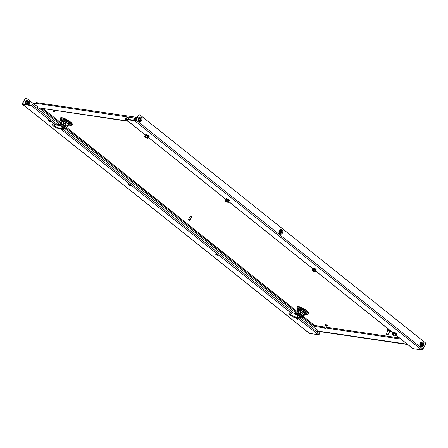 <?xml version="1.0" encoding="UTF-8"?>
<svg xmlns="http://www.w3.org/2000/svg" width="448" height="448" viewBox="0 0 448 448"><rect width="100%" height="100%" fill="white"/><g stroke="black" fill="none" stroke-linecap="round" stroke-linejoin="round"><path stroke-width="0.67" d="M307.143 314.39A6.233 1.562 -150.7 0 0 307.86 314.216A6.233 1.562 -150.7 0 0 306.141 311.584A6.233 1.562 -150.7 0 0 300.367 308.308A6.233 1.562 -150.7 0 0 297.041 308.14A6.233 1.562 -150.7 0 0 297.265 308.846M60.659 119.93A6.233 1.562 29.3 0 1 60.435 119.23A6.233 1.562 29.3 0 1 63.762 119.398A6.233 1.562 29.3 0 1 69.535 122.668A6.233 1.562 29.3 0 1 71.254 125.3A6.233 1.562 29.3 0 1 70.538 125.479M317.061 329.571L316.579 329.504M407.73 344.546L317.649 331.307L317.218 330.96L317.027 329.286L316.142 329.157M407.299 344.198L317.218 330.96M302.876 317.117L314.373 326.301L314.709 325.517L313.942 327.398M134.568 120.316L135.923 117.354L134.747 117.813L133.437 120.148M36.736 102.777L34.933 103.141L34.356 104.166M127.714 120.971L37.632 107.733L37.442 106.053L36.557 105.924M37.632 107.733L128.145 121.318M37.475 106.344L36.994 106.271M136.27 118.737L135.324 118.233L135.61 117.908L135.178 118.16L134.014 120.232M135.341 117.869L134.187 120.26M136.73 117.925L135.582 117.18L36.215 102.57M34.933 103.141L135.178 118.16L135.923 117.354M314.373 326.301L313.813 327.298M388.354 329.476L388.399 329.403A1.226 0.308 29.3 0 1 388.713 329.364M388.013 330.669A1.882 0.47 29.3 0 1 387.94 330.618A1.882 0.47 29.3 0 1 387.391 329.857A1.882 0.47 29.3 0 1 388.455 329.974A1.882 0.47 29.3 0 1 390.124 330.938A1.882 0.47 29.3 0 1 390.678 331.699A1.882 0.47 29.3 0 1 389.659 331.593M387.391 329.857L387.61 329.47A1.882 0.47 29.3 0 1 389.491 329.986M388.153 330.674L388.321 330.378L389.508 330.848L389.581 331.475M386.411 334.158L386.282 333.67L387.71 334.236L387.996 334.634L387.514 334.774L386.411 334.158L387.514 334.774M386.282 333.67L387.946 330.708L389.374 331.274L389.659 331.671L387.996 334.634M390.846 331.066A1.882 0.47 29.3 0 1 390.897 331.313L390.678 331.699M52.993 111.479L52.864 111.003L54.057 111.474L54.292 111.804L53.822 111.944L52.993 111.479L53.822 111.944M190.198 216.642L189.963 216.272L191.509 216.888L191.822 217.319L191.391 217.308M190.025 216.233L191.576 216.776L191.828 217.246M190.226 216.647L191.274 216.854L191.369 217.286M188.664 219.8L188.535 219.324L189.722 219.8L189.963 220.13L189.493 220.265L188.664 219.8L189.493 220.265M188.535 219.324L190.025 216.67L191.212 217.14L191.453 217.47L189.963 220.13M325.864 324.962L325.634 324.598L327.18 325.209L327.494 325.64L327.057 325.629M325.69 324.554L327.242 325.097L327.494 325.567M325.898 324.968L326.945 325.175L327.04 325.606M324.335 328.121L324.201 327.65L325.394 328.121L325.629 328.451L325.158 328.586L324.335 328.121L325.158 328.586M324.201 327.65L325.69 324.996L326.883 325.466L327.124 325.797L325.629 328.451M280.19 232.893A1.148 0.93 98.4 0 0 280.515 230.653M281.036 230.826A1.148 0.93 98.4 0 0 279.95 232.758A1.148 0.93 98.4 0 0 281.036 230.826M139.311 120.411A1.148 0.93 98.4 0 0 139.642 118.171M140.162 118.345A1.148 0.93 98.4 0 0 139.076 120.277A1.148 0.93 98.4 0 0 140.162 118.345M421.064 345.374A1.148 0.93 98.4 0 0 421.394 343.134M421.915 343.308A1.148 0.93 98.4 0 0 420.829 345.24A1.148 0.93 98.4 0 0 421.915 343.308M395.948 335.076L412.91 348.617L421.697 349.91L134.73 120.786L125.944 119.498L145.454 135.072M421.697 349.91A1.109 0.588 128.6 0 0 422.867 349.07L425.6 344.198L425.415 342.849L139.748 114.766L138.348 115.035L135.615 119.907A0.616 0.325 -51.4 0 1 134.966 120.372L126.179 119.084A0.616 0.325 -51.4 0 1 126.084 119.045A0.616 0.325 -51.4 0 1 126.112 118.513L126.442 117.925L126.157 117.88L127.557 117.611L130.127 119.661M138.348 115.035L139.748 114.766M138.634 115.074L135.901 119.946A1.109 0.588 -51.4 0 1 134.73 120.786M126.157 117.88L125.826 118.468A1.109 0.588 -51.4 0 0 125.782 119.426A1.109 0.588 -51.4 0 0 125.944 119.498M127.557 117.611L126.442 117.925M139.216 118.311A0.98 0.795 -81.6 0 1 139.978 119.79A0.98 0.795 -81.6 0 1 138.947 120.154M139.474 118.3A0.98 0.795 -81.6 0 1 139.188 120.243M138.953 118.558A0.818 0.661 -81.6 0 1 139.804 119.694A0.818 0.661 -81.6 0 1 138.762 119.84M138.712 119.672A0.818 0.661 98.4 0 0 138.858 118.709M145.247 137.301L144.71 136.511L145.807 136.674L147.442 137.62L147.98 138.41L145.247 137.301M145.807 136.674L146.429 135.565L145.331 135.408L144.71 136.511M146.429 135.565L148.064 136.517L147.442 137.62M148.064 136.517L148.602 137.301L147.98 138.41M145.667 135.458A1.966 0.493 29.3 0 1 145.471 135.005L145.718 134.562A1.966 0.493 29.3 0 1 146.826 134.691A1.966 0.493 29.3 0 1 148.574 135.694A1.966 0.493 29.3 0 1 149.145 136.483L148.898 136.926A1.966 0.493 29.3 0 1 148.389 136.987M145.471 135.005A1.966 0.493 29.3 0 1 146.58 135.134A1.966 0.493 29.3 0 1 148.322 136.136A1.966 0.493 29.3 0 1 148.898 136.926M145.79 135.475L145.914 135.251A1.456 0.364 29.3 0 1 146.737 135.346A1.456 0.364 29.3 0 1 148.03 136.091A1.456 0.364 29.3 0 1 148.456 136.679L148.327 136.903M61.656 124.068L62.647 124.858A1.635 0.409 29.3 0 1 65.05 126.045L65.912 126.168A3.114 0.778 -150.7 0 0 61.835 124.085A3.114 0.778 -150.7 0 0 61.656 124.068L61.23 124.824M60.872 124.774L61.807 123.105A3.114 0.778 29.3 0 1 62.457 122.982A3.114 0.778 29.3 0 1 65.66 124.41A3.114 0.778 29.3 0 1 67.234 126.151L66.27 127.859M68.012 125.765L70.196 126.084L68.589 123.726L63.683 120.887L60.396 120.4L61.69 122.304M62.126 121.576A3.601 0.902 29.3 0 1 62.154 121.481A3.601 0.902 29.3 0 1 62.222 121.402L61.443 122.786L63.342 123.066A3.601 0.902 29.3 0 1 65.296 124.034L67.469 125.765A3.601 0.902 29.3 0 1 67.665 126.392A3.601 0.902 29.3 0 1 67.598 126.465L67.099 126.392M67.665 126.392L68.438 125.009A3.601 0.902 29.3 0 0 68.242 124.382L66.074 122.651A3.601 0.902 29.3 0 0 64.12 121.682L62.222 121.402M70.196 126.084L70.661 125.255L69.054 122.898L64.154 120.053L60.861 119.571L60.396 120.4M68.589 123.726L69.054 122.898M63.683 120.887L64.154 120.053M65.05 126.045L64.814 126.459M62.647 124.858L62.462 125.182M65.912 126.168L65.47 126.952M61.583 123.497L61.572 123.486A3.601 0.902 29.3 0 1 61.376 122.864A3.601 0.902 29.3 0 1 61.443 122.786M64.12 121.682L63.342 123.066M68.242 124.382L67.469 125.765M66.074 122.651L65.296 124.034M63.907 128.89A1.966 0.493 -150.7 0 0 64.4 129.018L65.139 129.125A3.276 0.818 -150.7 0 0 65.822 128.996A3.276 0.818 -150.7 0 0 64.87 127.669A3.276 0.818 -150.7 0 0 60.799 125.658L60.06 125.552A1.966 0.493 -150.7 0 0 59.735 125.558L59.545 125.63A1.966 0.493 29.3 0 1 58.722 125.507L58.234 125.339A1.966 0.493 -150.7 0 0 57.736 125.21L52.13 124.863L55.384 127.512A0.98 0.392 -145.9 0 0 56.571 128.167L61.527 128.593M65.822 128.996L66.293 128.167A3.276 0.818 -150.7 0 0 65.335 126.84A3.276 0.818 -150.7 0 0 61.264 124.83L60.525 124.718L60.06 125.552M57.736 125.21L58.201 124.376L55.138 123.917L52.662 123.894L52.349 124.796M52.13 124.863L52.662 123.894M55.138 123.917L53.889 125.966M55.513 123.984L54.023 126.067M58.201 124.376A1.966 0.493 29.3 0 1 58.699 124.51L58.234 125.339M59.735 125.558L60.01 124.802A1.966 0.493 29.3 0 1 59.192 124.678L58.699 124.51M60.2 124.729A1.966 0.493 29.3 0 1 60.525 124.718M61.208 127.327A1.966 0.493 29.3 0 1 61.006 126.874L61.253 126.431A1.966 0.493 29.3 0 1 62.362 126.554A1.966 0.493 29.3 0 1 64.109 127.557A1.966 0.493 29.3 0 1 64.68 128.352L64.434 128.794A1.966 0.493 29.3 0 1 63.941 128.862M61.006 126.874A1.966 0.493 29.3 0 1 62.115 126.997A1.966 0.493 29.3 0 1 63.857 127.999A1.966 0.493 29.3 0 1 64.434 128.794M64.137 128.649A1.635 0.409 -150.7 0 0 64.148 128.638A1.635 0.409 -150.7 0 0 63.319 127.719A1.635 0.409 -150.7 0 0 61.634 126.969A1.635 0.409 -150.7 0 0 61.292 127.03A1.635 0.409 -150.7 0 0 61.286 127.047L61.275 127.064A1.635 0.409 -150.7 0 0 61.264 127.081A1.669 1.669 0 0 0 61.566 128.643A1.646 0.874 -51.4 0 0 61.886 128.817A1.646 0.874 -51.4 0 0 63.078 128.268A1.439 0.358 29.3 0 1 63.465 128.582A1.646 0.874 128.6 0 1 62.278 129.13A1.646 0.874 128.6 0 1 62.11 129.08A1.646 0.874 128.6 0 1 61.874 128.817M62.11 129.08A1.669 1.669 0 0 0 64.12 128.682A1.635 0.409 -150.7 0 0 64.131 128.666A1.635 0.409 -150.7 0 0 63.302 127.747A1.635 0.409 -150.7 0 0 61.617 126.997A1.635 0.409 -150.7 0 0 61.275 127.064M62.821 128.486L63.465 128.582M298.262 312.978L299.253 313.768A1.635 0.409 29.3 0 1 301.655 314.955L302.518 315.084A3.114 0.778 -150.7 0 0 298.441 313.001A3.114 0.778 -150.7 0 0 298.262 312.978L297.842 313.74M297.478 313.684L298.413 312.015A3.114 0.778 29.3 0 1 299.062 311.892A3.114 0.778 29.3 0 1 302.266 313.326A3.114 0.778 29.3 0 1 303.839 315.062L302.876 316.775M304.618 314.675L306.802 315L305.194 312.642L300.289 309.798L297.002 309.316L298.301 311.214M298.732 310.486A3.601 0.902 29.3 0 1 298.76 310.391A3.601 0.902 29.3 0 1 298.827 310.318L298.049 311.702L299.947 311.982A3.601 0.902 29.3 0 1 301.902 312.945L304.074 314.681A3.601 0.902 29.3 0 1 304.27 315.302A3.601 0.902 29.3 0 1 304.203 315.375L303.705 315.302M304.27 315.302L305.043 313.919A3.601 0.902 29.3 0 0 304.847 313.298L302.68 311.562A3.601 0.902 29.3 0 0 300.726 310.598L298.827 310.318M306.802 315L307.266 314.166L305.659 311.808L300.759 308.969L297.466 308.487L297.002 309.316M305.194 312.642L305.659 311.808M300.289 309.798L300.759 308.969M301.655 314.955L301.42 315.37M299.253 313.768L299.068 314.098M302.518 315.084L302.075 315.868M298.189 312.407L298.178 312.402A3.601 0.902 29.3 0 1 297.982 311.774A3.601 0.902 29.3 0 1 298.049 311.702M300.726 310.598L299.947 311.982M304.847 313.298L304.074 314.681M302.68 311.562L301.902 312.945M300.513 317.8A1.966 0.493 -150.7 0 0 301.006 317.929L301.745 318.041A3.276 0.818 -150.7 0 0 302.428 317.906A3.276 0.818 -150.7 0 0 301.476 316.585A3.276 0.818 -150.7 0 0 297.405 314.574L296.666 314.462A1.966 0.493 -150.7 0 0 296.341 314.474L296.15 314.541A1.966 0.493 29.3 0 1 295.327 314.423L294.84 314.25A1.966 0.493 -150.7 0 0 294.342 314.121L288.736 313.779L291.99 316.428A0.98 0.392 -145.9 0 0 293.177 317.078L298.133 317.509M302.428 317.906L302.898 317.078A3.276 0.818 -150.7 0 0 301.941 315.756A3.276 0.818 -150.7 0 0 297.87 313.74L297.13 313.634L296.666 314.462M294.342 314.121L294.806 313.292L291.743 312.833L289.268 312.805L288.954 313.706M288.736 313.779L289.268 312.805M291.743 312.833L290.494 314.877M292.118 312.894L290.629 314.983M294.806 313.292A1.966 0.493 29.3 0 1 295.305 313.421L294.84 314.25M296.341 314.474L296.615 313.712A1.966 0.493 29.3 0 1 295.798 313.594L295.305 313.421M296.806 313.645A1.966 0.493 29.3 0 1 297.13 313.634M297.814 316.243A1.966 0.493 29.3 0 1 297.612 315.784L297.858 315.342A1.966 0.493 29.3 0 1 298.973 315.47A1.966 0.493 29.3 0 1 300.714 316.473A1.966 0.493 29.3 0 1 301.286 317.268L301.039 317.71A1.966 0.493 29.3 0 1 300.546 317.772M297.612 315.784A1.966 0.493 29.3 0 1 298.721 315.913A1.966 0.493 29.3 0 1 300.468 316.915A1.966 0.493 29.3 0 1 301.039 317.71M298.715 317.99A1.669 1.669 0 0 0 300.726 317.593A1.635 0.409 -150.7 0 0 300.737 317.576A1.635 0.409 -150.7 0 0 300.754 317.548A1.635 0.409 -150.7 0 0 299.925 316.635A1.635 0.409 -150.7 0 0 298.239 315.879A1.635 0.409 -150.7 0 0 297.898 315.946A1.635 0.409 -150.7 0 0 297.892 315.963L297.881 315.974A1.635 0.409 -150.7 0 0 297.87 315.997A1.669 1.669 0 0 0 298.172 317.559A1.646 0.874 -51.4 0 0 298.491 317.733A1.646 0.874 -51.4 0 0 299.684 317.184A1.439 0.358 29.3 0 1 300.07 317.492A1.646 0.874 128.6 0 1 298.883 318.041A1.646 0.874 128.6 0 1 298.715 317.99A1.646 0.874 128.6 0 1 298.48 317.727M300.754 317.548L300.737 317.576A1.635 0.409 -150.7 0 0 299.908 316.663A1.635 0.409 -150.7 0 0 298.222 315.907A1.635 0.409 -150.7 0 0 297.881 315.974M299.426 317.397L300.07 317.492M280.095 230.793A0.98 0.795 -81.6 0 1 280.857 232.271A0.98 0.795 -81.6 0 1 279.826 232.635M280.353 230.776A0.98 0.795 -81.6 0 1 280.067 232.725M279.832 231.039A0.818 0.661 -81.6 0 1 280.683 232.176A0.818 0.661 -81.6 0 1 279.642 232.322M279.591 232.154A0.818 0.661 98.4 0 0 279.737 231.19M420.974 343.274A0.98 0.795 -81.6 0 1 421.736 344.753A0.98 0.795 -81.6 0 1 420.7 345.117M421.232 343.258A0.98 0.795 -81.6 0 1 420.941 345.206M420.711 343.521A0.818 0.661 -81.6 0 1 421.562 344.658A0.818 0.661 -81.6 0 1 420.521 344.803M420.47 344.635A0.818 0.661 98.4 0 0 420.61 343.666M217.179 254.66A1.148 0.286 29.3 0 1 217.515 255.125A1.148 0.286 29.3 0 1 216.871 255.052A1.148 0.286 29.3 0 1 215.852 254.464A1.148 0.286 29.3 0 1 215.516 253.999A1.148 0.286 29.3 0 1 216.166 254.078A1.148 0.286 29.3 0 1 217.179 254.66M217.19 254.671A1.148 0.286 29.3 0 1 216.087 254.05A1.148 0.286 29.3 0 1 216.076 254.038M297.5 318.786A1.148 0.286 29.3 0 1 297.83 319.25A1.148 0.286 29.3 0 1 297.186 319.178A1.148 0.286 29.3 0 1 296.167 318.59A1.148 0.286 29.3 0 1 295.831 318.13A1.148 0.286 29.3 0 1 296.481 318.203A1.148 0.286 29.3 0 1 297.5 318.786M297.511 318.797A1.148 0.286 29.3 0 1 296.402 318.175A1.148 0.286 29.3 0 1 296.391 318.17M129.024 185.136A1.148 0.286 -150.7 0 0 130.043 185.724A1.148 0.286 -150.7 0 0 130.687 185.797A1.148 0.286 -150.7 0 0 130.357 185.332A1.148 0.286 -150.7 0 0 129.338 184.75A1.148 0.286 -150.7 0 0 128.688 184.677A1.148 0.286 -150.7 0 0 129.024 185.136M129.248 184.716A1.148 0.286 -150.7 0 0 129.259 184.722A1.148 0.286 -150.7 0 0 130.362 185.343M48.709 121.01A1.148 0.286 -150.7 0 0 49.722 121.598A1.148 0.286 -150.7 0 0 50.372 121.671A1.148 0.286 -150.7 0 0 50.036 121.206A1.148 0.286 -150.7 0 0 49.022 120.624A1.148 0.286 -150.7 0 0 48.373 120.551A1.148 0.286 -150.7 0 0 48.709 121.01M48.927 120.59A1.148 0.286 -150.7 0 0 48.938 120.596A1.148 0.286 -150.7 0 0 50.047 121.218M27.832 102.385A1.148 0.93 -81.6 0 1 27.686 103.354M37.514 106.686L33.964 103.858L32.564 104.126L32.234 104.709A0.616 0.325 -51.4 0 1 31.584 105.179L22.798 103.886A0.616 0.325 -51.4 0 1 22.708 103.846A0.616 0.325 -51.4 0 1 22.736 103.314L25.183 98.398L26.303 98.09L33.706 103.818M54.958 124.438L31.354 105.594L22.568 104.3L309.534 333.424L318.321 334.718L296.458 317.262M26.583 98.129L25.469 98.442M309.534 333.424A1.109 0.588 128.6 0 1 309.366 333.357L22.4 104.233A1.109 0.588 -51.4 0 1 22.45 103.27L25.183 98.398M31.354 105.594A1.109 0.588 -51.4 0 0 32.519 104.754L32.85 104.166M319.105 331.52L319.631 331.94L319.816 333.29L319.486 333.878A1.109 0.588 128.6 0 1 318.321 334.718M317.1 329.918L302.221 318.041M296.744 313.667L65.615 129.125M60.138 124.751L39.519 108.293M32.564 104.126L33.964 103.858M27.709 103.398A0.818 0.661 98.4 0 0 27.86 102.351M29.002 103.477A0.98 0.795 98.4 0 0 27.703 102.435A0.98 0.795 98.4 0 0 29.002 103.477M27.742 102.514A0.818 0.661 -81.6 0 1 28.829 103.382A0.818 0.661 -81.6 0 1 27.742 102.514M26.527 104.502L25.855 102.754L26.796 101.074L29.131 101.343L29.77 103.006L28.874 104.602L27.339 104.535L26.706 102.872L26.006 102.771L26.639 104.434L27.339 104.535M27.552 104.552L27.21 104.535M28.409 101.147L26.902 101.17L27.602 101.276L26.706 102.872M26.796 101.074L25.855 102.754M27.602 101.276L29.131 101.343M29.439 103.824A1.635 1.327 -81.6 0 1 28.224 104.586A1.635 1.327 -81.6 0 1 27.138 103.723A1.635 1.327 98.4 0 1 27.266 102.088A1.635 1.327 -81.6 0 1 28.482 101.326A1.635 1.327 -81.6 0 1 29.568 102.194A1.635 1.327 -81.6 0 1 29.439 103.824M225.982 199.584A1.966 0.493 29.3 0 1 225.786 199.13L226.033 198.688A1.966 0.493 29.3 0 1 227.147 198.817A1.966 0.493 29.3 0 1 228.889 199.819A1.966 0.493 29.3 0 1 229.46 200.614L229.214 201.057A1.966 0.493 29.3 0 1 228.704 201.113M225.786 199.13A1.966 0.493 29.3 0 1 226.895 199.259A1.966 0.493 29.3 0 1 228.642 200.262A1.966 0.493 29.3 0 1 229.214 201.057M226.106 199.601L226.229 199.377A1.456 0.364 29.3 0 1 227.052 199.472A1.456 0.364 29.3 0 1 228.346 200.217A1.456 0.364 29.3 0 1 228.771 200.805L228.642 201.029M225.562 201.426L225.025 200.637L226.122 200.799L227.758 201.746L228.295 202.535L225.562 201.426M226.122 200.799L226.744 199.696L225.646 199.534L225.025 200.637M226.744 199.696L228.379 200.642L227.758 201.746M228.379 200.642L228.917 201.426L228.295 202.535M395.847 334.566A1.966 0.493 -150.7 0 0 396.357 334.505A1.966 0.493 -150.7 0 0 395.786 333.715A1.966 0.493 -150.7 0 0 394.038 332.713A1.966 0.493 -150.7 0 0 392.93 332.584A1.966 0.493 -150.7 0 0 393.131 333.032M396.357 334.505L396.603 334.062A1.966 0.493 -150.7 0 0 396.032 333.273A1.966 0.493 -150.7 0 0 394.29 332.265A1.966 0.493 -150.7 0 0 393.176 332.142L392.93 332.584M395.791 334.482L395.914 334.258A1.456 0.364 -150.7 0 0 395.489 333.67A1.456 0.364 -150.7 0 0 394.195 332.926A1.456 0.364 -150.7 0 0 393.372 332.83L393.249 333.054M394.901 335.199L395.438 335.983L394.341 335.826L392.706 334.88L392.174 334.09L394.901 335.199L395.522 334.096L396.06 334.88L395.438 335.983M393.266 334.253L393.887 333.144L392.79 332.987L392.174 334.09M393.887 333.144L395.522 334.096M315.532 270.441A1.966 0.493 -150.7 0 0 316.042 270.379A1.966 0.493 -150.7 0 0 315.465 269.584A1.966 0.493 -150.7 0 0 313.723 268.582A1.966 0.493 -150.7 0 0 312.614 268.458A1.966 0.493 -150.7 0 0 312.81 268.906M316.042 270.379L316.288 269.937A1.966 0.493 -150.7 0 0 315.717 269.142A1.966 0.493 -150.7 0 0 313.97 268.139A1.966 0.493 -150.7 0 0 312.861 268.016L312.614 268.458M315.47 270.357L315.599 270.133A1.456 0.364 -150.7 0 0 315.174 269.545A1.456 0.364 -150.7 0 0 313.88 268.8A1.456 0.364 -150.7 0 0 313.057 268.705L312.934 268.923M314.586 271.074L315.123 271.858L314.026 271.701L312.39 270.749L311.853 269.965L314.586 271.074L315.207 269.965L315.745 270.754L315.123 271.858M312.95 270.127L313.572 269.018L312.474 268.856L311.853 269.965M313.572 269.018L315.207 269.965M297.041 308.14L297.158 307.362A6.513 1.63 29.3 0 1 298.57 306.958A6.513 1.63 29.3 0 1 306.662 310.957A6.513 1.63 29.3 0 1 308.465 313.706L307.86 314.216M308.274 313.869A6.821 1.708 -150.7 0 0 306.41 310.391A6.821 1.708 -150.7 0 0 298.469 306.611A6.821 1.708 -150.7 0 0 297.119 307.608M71.669 124.953A6.821 1.708 -150.7 0 0 69.804 121.481A6.821 1.708 -150.7 0 0 61.863 117.701A6.821 1.708 -150.7 0 0 60.514 118.692M71.254 125.3L71.859 124.796A6.513 1.63 -150.7 0 0 70.056 122.046A6.513 1.63 -150.7 0 0 61.964 118.042A6.513 1.63 -150.7 0 0 60.553 118.451L60.435 119.23M314.518 326.374L324.229 327.802M325.864 328.037L400.865 339.063M324.582 326.967L314.709 325.517L303.15 316.294M298.066 312.234L66.545 127.378M61.46 123.318L43.344 108.853M399.51 337.982L326.318 327.225M41.731 108.618L61.208 124.169M66.265 128.206L297.814 313.079M138.432 118.77A1.59 1.288 -81.6 0 1 138.566 118.474A1.59 1.288 -81.6 0 1 140.37 117.97A1.59 1.288 -81.6 0 1 140.672 120.154A1.59 1.288 -81.6 0 1 139.255 120.854A1.59 1.288 -81.6 0 1 138.326 119.493M140.851 120.249A1.747 1.417 -81.6 0 1 139.054 120.926C138.32 120.462 138.174 119.61 138.606 118.367L139.541 117.606A1.747 1.417 -81.6 0 1 140.924 118.356A1.747 1.417 -81.6 0 1 140.851 120.249M138.415 118.104A2.391 1.938 -81.6 0 1 141.131 117.348A2.391 1.938 -81.6 0 1 141.579 120.635A2.391 1.938 -81.6 0 1 138.863 121.386A2.391 1.938 -81.6 0 1 138.415 118.104M138.594 118.294A1.747 1.417 -81.6 0 1 139.541 117.606M279.311 231.246A1.59 1.288 -81.6 0 1 279.44 230.95A1.59 1.288 -81.6 0 1 281.249 230.451A1.59 1.288 -81.6 0 1 281.546 232.635A1.59 1.288 -81.6 0 1 280.134 233.335A1.59 1.288 -81.6 0 1 279.205 231.974M281.73 232.73A1.747 1.417 -81.6 0 1 279.933 233.408C279.199 232.943 279.048 232.092 279.485 230.849L280.42 230.087A1.747 1.417 -81.6 0 1 281.803 230.838A1.747 1.417 -81.6 0 1 281.73 232.73M279.289 230.586A2.391 1.938 -81.6 0 1 282.01 229.83A2.391 1.938 -81.6 0 1 282.458 233.111A2.391 1.938 -81.6 0 1 279.742 233.867A2.391 1.938 -81.6 0 1 279.289 230.586M279.474 230.776A1.747 1.417 -81.6 0 1 280.42 230.087M420.185 343.728A1.59 1.288 -81.6 0 1 420.319 343.431A1.59 1.288 -81.6 0 1 422.128 342.933A1.59 1.288 -81.6 0 1 422.425 345.117A1.59 1.288 -81.6 0 1 421.008 345.817A1.59 1.288 -81.6 0 1 420.078 344.456M422.61 345.212A1.747 1.417 -81.6 0 1 420.812 345.89C420.078 345.425 419.927 344.574 420.358 343.33L421.299 342.569A1.747 1.417 -81.6 0 1 422.682 343.319A1.747 1.417 -81.6 0 1 422.61 345.212M420.168 343.067A2.391 1.938 -81.6 0 1 422.884 342.311A2.391 1.938 -81.6 0 1 423.338 345.593A2.391 1.938 -81.6 0 1 420.622 346.349A2.391 1.938 -81.6 0 1 420.168 343.067M420.353 343.258A1.747 1.417 -81.6 0 1 421.299 342.569M148.49 137.497L225.77 199.198M228.805 201.622L312.598 268.526M315.633 270.95L392.913 332.651M422.867 349.07L135.901 119.946M126.974 119.202L126.112 118.513M60.799 125.658L61.264 124.83M54.214 126.224L59.08 128.223M54.051 126.09L59.388 128.279M59.545 125.63L60.01 124.802M58.722 125.507L59.192 124.678M297.405 314.574L297.87 313.74M290.819 315.134L295.691 317.134M290.657 315.006L295.994 317.195M296.15 314.541L296.615 313.712M295.327 314.423L295.798 313.594M27.082 100.526A2.229 1.809 98.4 0 0 25.43 101.562A2.229 1.809 98.4 0 0 25.525 104.289M27.619 100.498A2.391 1.938 98.4 0 0 25.245 101.466A2.391 1.938 98.4 0 0 25.256 104.25M291.564 313.354L59.853 128.346M23.598 104.003L22.736 103.314M319.486 333.878L299.779 318.142M293.457 313.096L63.174 129.226M56.851 124.18L32.519 104.754M28.784 101.293A2.206 1.786 98.4 0 0 25.962 101.651A2.206 1.786 98.4 0 0 26.074 104.367M25.794 101.657A2.139 1.736 98.4 0 0 25.95 104.35M27.199 100.66A2.139 1.736 98.4 0 0 25.833 101.59M52.864 111.003L53.256 110.309M54.292 111.804L54.992 110.566M412.748 348.55L395.926 335.121M392.924 332.724L315.61 270.995M312.609 268.598L228.782 201.667M225.781 199.27L148.467 137.542M145.466 135.145L125.782 119.426M61.376 122.864L62.154 121.481M297.982 311.774L298.76 310.391M25.794 104.328L25.738 101.584L27.065 100.526L28.857 101.304"/></g></svg>
